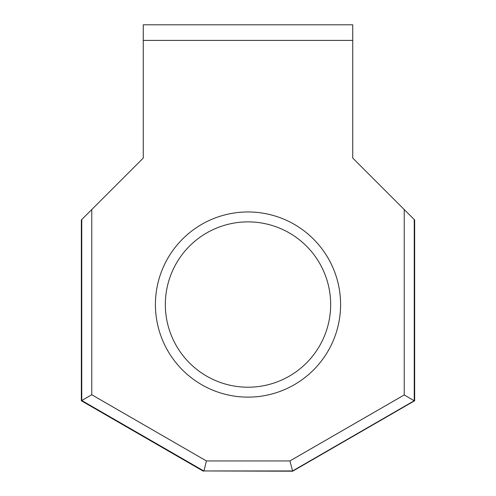 <?xml version="1.0" encoding="UTF-8"?>
<svg xmlns="http://www.w3.org/2000/svg" width="496" height="496" viewBox="0 0 496 496"><rect width="100%" height="100%" fill="white"/><g stroke="black" fill="none" stroke-linecap="round" stroke-linejoin="round"><path stroke-width="0.74" d="M340.585 304.544A92.585 92.585 0 0 1 248 397.129A92.585 92.585 0 0 1 155.415 304.544A92.585 92.585 0 0 1 248 211.959A92.585 92.585 0 0 1 340.585 304.544M165.335 304.544A82.665 82.665 0 0 0 248 387.209A82.665 82.665 0 0 0 330.665 304.544A82.665 82.665 0 0 0 248 221.879A82.665 82.665 0 0 0 165.335 304.544M404.234 209.554L414.234 219.554L414.234 400.725L292.59 470.952L203.769 470.952L81.766 400.52L81.344 400.762L81.344 219.976L91.766 209.554L91.766 394.748L206.429 460.945L289.906 460.945L404.234 394.94L404.234 209.554L352.737 158.057L352.737 40.399L143.263 40.399L143.263 24.8L352.737 24.8L352.737 40.399M91.766 209.554L143.263 158.057L143.263 40.399M203.769 470.952L292.652 471.2L414.656 400.762L414.656 219.976L414.234 219.554M81.344 400.762L203.348 471.2L81.344 400.762M414.234 400.725L414.656 400.762M289.906 460.945L292.652 471.2M91.766 394.748L81.766 400.52L81.766 219.554M206.429 460.945L203.918 470.952M404.234 394.94L414.154 400.768"/></g></svg>
